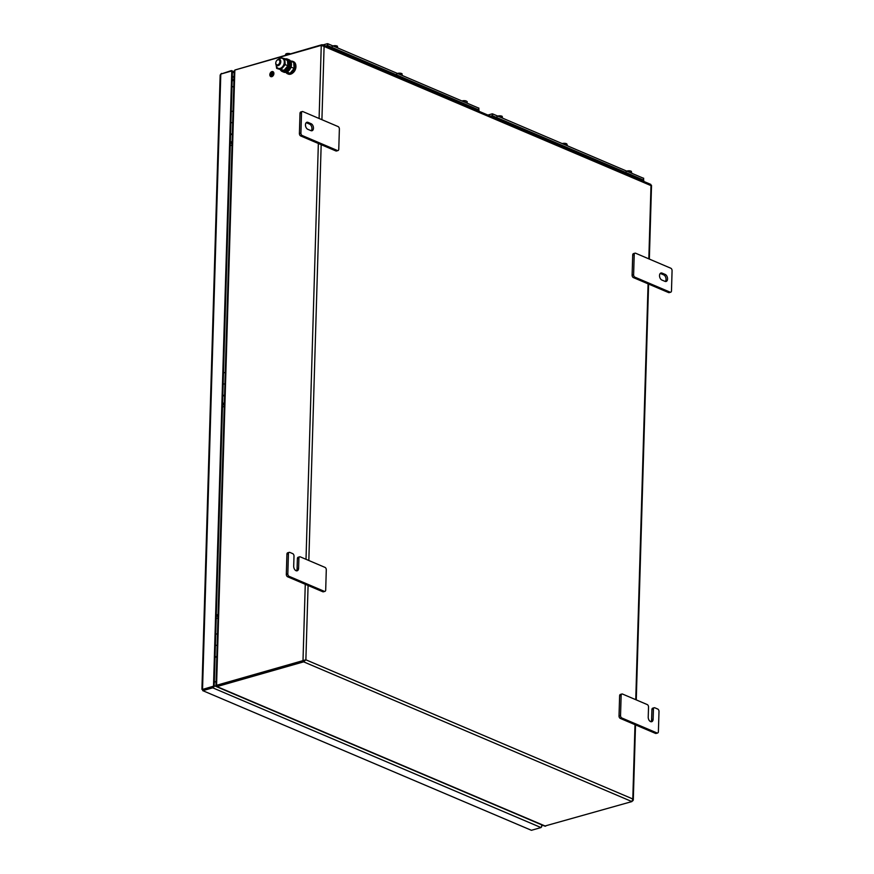 <?xml version="1.0" encoding="UTF-8"?>
<svg xmlns="http://www.w3.org/2000/svg" width="874" height="874" viewBox="0 0 874 874"><rect width="100%" height="100%" fill="white"/><g stroke="black" fill="none" stroke-linecap="round" stroke-linejoin="round"><path stroke-width="1.31" d="M234.658 71.81L234.844 70.04L321.261 45.372L324.09 46.442L321.96 44.705L235.062 69.975M632.59 800.923L632.798 798.978L631.891 801.578L303.649 661.847L303.682 660.897L216.446 685.325L305.856 659.815L217.407 685.533L217.375 686.472L303.649 661.847L305.856 659.815M631.891 801.578L544.666 826.094L216.828 686.527L545.616 826.214M650.212 184.447L650.857 185.681M650.857 184.436L322.79 44.771L321.949 45.317M308.085 585.493L305.878 659.804L303.005 660.613L305.266 584.302M632.678 800.89L633.289 800.103L635.518 724.885M216.501 685.271L217.375 686.472M650.879 721.716A3.704 2.316 74.1 0 0 651.611 719.63L653.129 719.193A3.704 2.316 74.1 0 1 651.698 721.706A3.704 2.316 74.1 0 1 648.224 717.106L648.53 707.033A2.021 1.267 74.1 0 0 647.252 704.575L622.528 694.054A2.021 1.267 74.1 0 0 621.917 694A2.021 1.267 74.1 0 0 621.141 695.365L620.54 715.522A2.021 1.267 74.1 0 0 621.818 717.98L657.008 732.958A2.021 1.267 74.1 0 0 657.619 733.013A2.021 1.267 74.1 0 0 658.395 731.636L658.996 711.491A2.021 1.267 74.1 0 0 657.718 709.033L654.823 707.798A2.021 1.267 74.1 0 0 654.211 707.743A2.021 1.267 74.1 0 0 653.424 709.12L651.917 709.546A2.021 1.267 -105.9 0 1 652.692 708.18L654.211 707.743M621.141 695.365L619.622 695.802L619.021 715.959L620.54 715.522M621.818 717.98L620.311 718.417L655.489 733.395L657.008 732.958M653.129 719.193L653.424 709.12M651.611 719.63L651.917 709.546M657.619 733.013L656.101 733.439A2.021 1.267 -105.9 0 1 655.489 733.395M620.311 718.417A2.021 1.267 -105.9 0 1 619.021 715.959M619.622 695.802A2.021 1.267 -105.9 0 1 620.409 694.426L621.917 694M322.79 591.753L324.298 591.327A2.021 1.267 74.1 0 0 324.909 591.37L323.402 591.807A2.021 1.267 -105.9 0 1 322.79 591.753L287.601 576.774A2.021 1.267 -105.9 0 1 286.322 574.316L286.923 554.171A2.021 1.267 -105.9 0 1 287.699 552.794L289.218 552.357A2.021 1.267 74.1 0 1 289.829 552.412L292.724 553.646A2.021 1.267 74.1 0 1 294.003 556.104L293.697 566.177A3.704 2.316 -105.9 0 0 297.171 570.788A3.704 2.316 -105.9 0 0 298.602 568.264L297.084 568.701A3.704 2.316 -105.9 0 1 296.352 570.788M298.602 568.264L298.897 558.191A2.021 1.267 74.1 0 1 299.684 556.814A2.021 1.267 74.1 0 1 300.295 556.869L325.008 567.39A2.021 1.267 74.1 0 1 326.286 569.848L325.696 590.005A2.021 1.267 74.1 0 1 324.909 591.37M324.298 591.327L289.119 576.337L287.601 576.774M286.322 574.316L287.83 573.879L288.431 553.734L286.923 554.171M298.897 558.191L297.389 558.617L297.084 568.701M297.389 558.617A2.021 1.267 -105.9 0 1 298.165 557.251L299.684 556.814M289.218 552.357A2.021 1.267 74.1 0 0 288.431 553.734M287.83 573.879A2.021 1.267 74.1 0 0 289.119 576.337M306.184 122.71A3.704 2.316 -105.9 0 1 306.49 122.808L309.604 124.13A3.704 2.316 -105.9 0 1 311.789 127.178A3.704 2.316 -105.9 0 1 311.21 130.729M305.452 124.796A3.704 2.316 -105.9 0 1 306.883 122.284A3.704 2.316 -105.9 0 1 307.998 122.371L311.122 123.704A3.704 2.316 -105.9 0 1 313.416 127.375A3.704 2.316 -105.9 0 1 312.029 130.729A3.704 2.316 -105.9 0 1 310.915 130.63L307.79 129.297A3.704 2.316 -105.9 0 1 305.452 124.796M335.867 150.94L337.386 150.503A2.021 1.267 74.1 0 0 337.998 150.557L336.479 150.994A2.021 1.267 -105.9 0 1 335.867 150.94L300.689 135.962A2.021 1.267 -105.9 0 1 299.4 133.504L300.001 113.347A2.021 1.267 -105.9 0 1 300.787 111.981L302.295 111.544A2.021 1.267 74.1 0 0 301.519 112.921L300.001 113.347M337.386 150.503L302.196 135.525L300.689 135.962M299.4 133.504L300.918 133.066L301.519 112.921M302.295 111.544A2.021 1.267 74.1 0 1 302.907 111.599L338.096 126.577A2.021 1.267 74.1 0 1 339.374 129.035L338.773 149.192A2.021 1.267 74.1 0 1 337.998 150.557M300.918 133.066A2.021 1.267 74.1 0 0 302.196 135.525M667.55 278.948A3.704 2.316 74.1 0 0 665.201 274.436L662.088 273.114A3.704 2.316 74.1 0 0 660.962 273.016A3.704 2.316 74.1 0 0 659.575 276.37A3.704 2.316 74.1 0 0 661.88 280.041L664.994 281.362A3.704 2.316 74.1 0 0 666.119 281.461A3.704 2.316 74.1 0 0 667.55 278.948M665.3 281.472A3.704 2.316 74.1 0 0 666.032 279.374A3.704 2.316 74.1 0 0 663.683 274.873L660.569 273.551A3.704 2.316 74.1 0 0 660.263 273.442M634.906 277.167L670.085 292.145A2.021 1.267 74.1 0 0 670.697 292.2A2.021 1.267 74.1 0 0 671.483 290.823L672.073 270.678A2.021 1.267 74.1 0 0 670.795 268.22L635.616 253.231A2.021 1.267 74.1 0 0 635.005 253.187A2.021 1.267 74.1 0 0 634.218 254.553L633.617 274.709A2.021 1.267 74.1 0 0 634.906 277.167L633.388 277.593L668.577 292.572L670.085 292.145M634.218 254.553L632.71 254.99L632.11 275.135L633.617 274.709M632.71 254.99A2.021 1.267 -105.9 0 1 633.486 253.613L635.005 253.187M670.697 292.2L669.189 292.626A2.021 1.267 -105.9 0 1 668.577 292.572M633.388 277.593A2.021 1.267 -105.9 0 1 632.11 275.135M234.035 77.01L232.287 76.267L232.418 72.018A1.846 1.289 -66.9 0 0 232.418 71.908M232.222 71.144A1.846 1.289 -66.9 0 0 231.752 70.718A1.846 1.289 -66.9 0 0 231.086 70.685L221.483 73.886M202.56 689.411L203.183 690.558L212.764 687.827A1.846 1.289 -66.9 0 0 214.032 686.516M531.425 830.3L202.681 690.613L531.425 830.3L541.006 827.558L212.764 687.827M203.183 690.558L203.15 689.247L212.797 686.877A0.841 0.59 -66.9 0 0 212.874 686.855M541.585 826.935L541.738 824.848M221.493 73.427L220.903 74.05M220.609 75.787L220.794 74.082L231.774 70.947L213.507 686.188L202.397 689.466L213.507 686.188M214.174 686.483L232.44 71.242L231.774 70.947M542.372 825.111L541.006 827.558M214.196 685.817A1.846 1.289 -66.9 0 0 214.206 685.697L214.327 681.447L216.075 682.19M541.672 824.816L214.206 685.697M232.276 76.803L234.013 77.546M231.992 86.351L233.729 87.094M276.468 60.896A3.365 2.338 113.1 0 1 276.523 60.819A3.365 2.338 113.1 0 1 279.582 59.399A3.365 2.338 113.1 0 1 280.325 60.011A3.365 2.338 113.1 0 1 279.713 64.567A3.365 2.338 113.1 0 1 276.938 65.594A3.365 2.338 113.1 0 1 276.195 64.971A3.365 2.338 113.1 0 1 275.845 62.404A3.365 2.338 113.1 0 1 275.867 62.316M279.472 60.328A2.688 1.868 113.1 0 1 278.981 63.966A2.688 1.868 113.1 0 1 276.162 64.283A2.688 1.868 113.1 0 1 275.878 62.229A2.688 1.868 113.1 0 1 276.424 60.962A2.688 1.868 113.1 0 1 279.472 60.328M283.515 70.575A6.063 4.206 113.1 0 1 281.461 70.444L282.346 70.816A6.063 4.206 -66.9 0 0 288.158 67.768A6.063 4.206 -66.9 0 0 288.202 60.481A6.063 4.206 -66.9 0 0 287.448 59.847M287.601 60.481A6.063 4.206 113.1 0 1 284.137 70.368M281.461 70.444A6.063 4.206 113.1 0 1 280.609 69.887M280.521 69.865L286.497 70.368L289.633 62.895L285.437 58.962M295.947 66.49A6.063 4.206 113.1 0 1 293.402 72.466M285.984 72.334L289.141 73.831C295.368 73.569 297.302 60.24 290.987 61.202L293.675 62.469L294.112 68.423L290.059 73.285L285.569 72.192M287.677 71.613L286.934 72.018M291.228 66.391L290.714 67.899M287.382 72.149L290.059 73.285M291.446 67.276L294.112 68.423M287.874 65.769L287.437 59.814L284.76 58.678L285.208 64.621L281.155 69.494L276.654 68.401L283.821 70.63L287.874 65.769L285.208 64.621M278.675 59.279A5.397 3.747 113.1 0 1 281.974 58.252A5.397 3.747 113.1 0 1 283.941 64.239A5.397 3.747 113.1 0 1 278.566 68.445A5.397 3.747 113.1 0 1 276.228 65.015M278.391 59.334L280.27 57.586L284.76 58.678M281.155 69.494L283.821 70.63M276.654 68.401L276.086 64.796M215.944 645.285L216.588 645.362L215.944 645.285M215.07 656.56L216.828 656.767M215.736 633.89L217.495 634.098M216.807 657.248L215.048 657.051M217.997 617.252A1.682 1.06 -105.9 0 1 217.473 615.646A1.682 1.06 -105.9 0 1 218.085 614.52L216.293 615.023M231.457 122.611L232.102 122.688L231.457 122.611M230.583 133.875L232.342 134.083M231.249 111.206L233.008 111.413M232.32 134.574L230.561 134.367M232.036 144.33A1.682 1.06 -105.9 0 1 231.512 142.713A1.682 1.06 -105.9 0 1 232.113 141.588L230.332 142.101M223.7 383.948L224.345 384.025L223.7 383.948M222.826 395.223L224.585 395.419M223.493 372.553L225.252 372.75M224.563 395.911L222.804 395.704M224.279 405.667A1.682 1.06 -105.9 0 1 223.755 404.061A1.682 1.06 -105.9 0 1 224.356 402.925L222.575 403.438M271.202 75.557A1.584 1.103 113.1 0 1 272.437 72.651A1.584 1.103 -66.9 0 0 271.18 75.557A1.584 1.103 -66.9 0 0 272.415 72.64M270.536 74.454A1.682 1.169 -66.9 0 0 273.059 73.733A1.682 1.169 -66.9 0 0 270.536 74.454M271.137 75.645L271.18 75.667A1.682 1.169 -66.9 0 0 272.48 72.553L272.502 72.564M269.826 74.694A2.688 1.868 -66.9 0 0 270.787 76.595A2.688 1.868 -66.9 0 0 273.857 73.536A2.688 1.868 -66.9 0 0 272.896 71.635A2.688 1.868 -66.9 0 0 269.826 74.694M270.809 76.606A2.688 1.868 -66.9 0 0 270.831 76.617A2.688 1.868 -66.9 0 0 273.901 73.558A2.688 1.868 -66.9 0 0 272.939 71.657A2.688 1.868 -66.9 0 0 272.917 71.646M271.06 73.678L270.973 74.956M271.322 73.296L271.213 75.197M271.453 75.448L271.541 74.203L272.808 73.842L271.552 74.137L271.53 72.924L271.453 75.448L271.585 74.224L272.808 73.777M271.596 74.126L271.585 72.913M327.488 46.77L327.531 45.514L325.74 46.027L327.269 45.59L327.805 43.722L478.788 108.157M323.107 44.902L327.335 43.7M327.805 43.722L327.75 45.612L478.733 109.884L478.788 108.005M327.531 45.514L478.963 109.982L478.919 111.238M492.281 116.93L492.324 115.674L490.533 116.187L492.062 115.739L492.597 113.882L643.581 178.318M487.9 115.062L492.128 113.849M492.597 113.882L492.543 115.772L643.526 180.044L643.581 178.154M643.668 178.241L643.526 180.044M492.324 115.674L643.756 180.142L643.712 181.399M332.12 46.355L334.567 45.743L334.534 46.584M334.567 45.743L337.451 46.224L337.408 47.808M332.994 45.929A2.688 0.95 1.7 0 1 333.355 45.83A2.688 0.95 1.7 0 1 336.009 45.754A2.688 0.95 1.7 0 1 337.08 46.06L337.877 48.015M396.709 73.853L399.145 73.241L399.123 74.082M399.145 73.241L402.029 73.722L401.985 75.306M397.583 73.427A2.688 0.95 1.7 0 1 397.932 73.318A2.688 0.95 1.7 0 1 400.598 73.252A2.688 0.95 1.7 0 1 401.658 73.547L402.455 75.503M462.018 100.98L465.044 100.794L465.001 102.127M465.044 100.794L466.246 101.045A2.688 0.95 1.7 0 1 466.257 101.056M462.16 100.925A2.688 0.95 1.7 0 1 463.537 100.663A2.688 0.95 1.7 0 1 466.126 100.991L467.197 101.646L467.153 103.045M496.913 116.515L499.36 115.892L499.327 116.745M499.36 115.892L502.244 116.373L502.2 117.968M497.787 116.089A2.688 0.95 1.7 0 1 498.147 115.98A2.688 0.95 1.7 0 1 500.802 115.914A2.688 0.95 1.7 0 1 501.873 116.209L502.67 118.165M285.765 54.079L285.361 55.16M286.213 53.762A2.688 0.95 1.7 0 1 286.355 53.707A2.688 0.95 1.7 0 1 287.666 53.456L286.159 53.784L286.126 54.942M289.152 53.576L290.266 53.762A2.688 0.95 1.7 0 0 287.666 53.456L289.141 54.079M562.19 143.653L566.177 143.642L566.134 145.182M566.833 143.926L567.444 145.74M562.375 143.576A2.688 0.95 1.7 0 1 564.637 143.325A2.688 0.95 1.7 0 1 566.45 143.707A2.688 0.95 1.7 0 1 566.505 143.729L566.45 143.707M626.079 171.501L628.515 170.889L628.493 171.73M628.515 170.889L631.41 171.37L631.356 172.954M626.953 171.075A2.688 0.95 1.7 0 1 627.303 170.965A2.688 0.95 1.7 0 1 629.968 170.9A2.688 0.95 1.7 0 1 631.028 171.195L631.836 173.15M234.844 70.04L216.577 685.282M321.261 45.372L319.097 118.493M318.354 143.478L306.009 559.305M305.878 659.804L632.798 798.978L635.005 724.666M635.748 699.681L648.082 283.853M648.825 258.857L650.999 185.616L324.09 46.442L321.916 119.694M321.173 144.68L308.828 560.507M307.998 122.371L306.49 122.808M311.122 123.704L309.604 124.13M663.683 274.873L665.201 274.436M660.569 273.551L662.088 273.114M232.418 72.018L234.156 72.76M233.948 79.687L232.211 78.944M232.167 80.168L233.915 80.911M202.539 689.324L220.794 74.082M287.797 59.257A6.73 4.676 113.1 0 1 288.158 59.388A6.73 4.676 113.1 0 1 290.234 61.792A6.73 4.676 113.1 0 1 287.327 70.816A6.73 4.676 113.1 0 1 282.881 71.777A6.73 4.676 113.1 0 1 282.542 71.602M280.412 69.844L282.881 71.777L287.382 70.816C291.337 66.227 291.599 62.415 288.158 59.388L285.295 58.897A6.73 4.676 113.1 0 1 287.448 59.082A6.73 4.676 113.1 0 1 289.523 61.486A6.73 4.676 113.1 0 1 286.617 70.51A6.73 4.676 113.1 0 1 282.171 71.471A6.73 4.676 113.1 0 1 280.434 69.844M289.021 68.926L290.354 65.79M288.682 59.64A6.73 4.676 113.1 0 1 289.054 59.771A6.73 4.676 113.1 0 1 291.413 63.452A6.73 4.676 113.1 0 1 287.098 71.919A6.73 4.676 113.1 0 1 283.777 72.16A6.73 4.676 113.1 0 1 283.427 71.985M290.703 63.146A6.73 4.676 113.1 0 1 286.388 71.613A6.73 4.676 113.1 0 1 283.067 71.854A6.73 4.676 113.1 0 1 282.979 71.821L287.153 71.919C292.091 67.571 292.724 63.529 289.054 59.771L288.333 59.465A6.73 4.676 113.1 0 1 290.703 63.146M289.906 69.308L291.25 66.162M291.053 61.114L290.66 61.169A6.73 4.676 113.1 0 1 291.031 61.125L292.79 61.366A6.73 4.676 113.1 0 1 294.866 68.238A6.73 4.676 113.1 0 1 289.218 73.995A6.73 4.676 113.1 0 1 287.513 73.755A6.73 4.676 113.1 0 1 285.918 72.356L288.234 74.061A6.73 4.676 113.1 0 1 287.885 73.886M294.363 71.209L295.696 68.063M289.928 74.301A6.73 4.676 113.1 0 1 288.234 74.061L289.96 74.312C296.199 70.838 297.378 66.621 293.5 61.661A6.73 4.676 113.1 0 1 295.576 68.543A6.73 4.676 113.1 0 1 289.928 74.301M293.14 61.541A6.73 4.676 113.1 0 1 293.5 61.661L292.79 61.366A6.73 4.676 113.1 0 0 291.086 61.114M650.431 185.364L651.523 185.474L649.338 259.075M636.261 699.899L648.595 284.072M217.091 685.5L216.239 685.292L216.938 685.183M215.976 685.282L234.21 70.958M234.188 71.744L231.752 70.718M220.161 74.967L201.927 689.378M202.997 689.291L202.364 689.389L203.139 689.586M216.195 618.563L217.976 618.049M230.233 145.63L232.014 145.117M222.477 406.967L224.257 406.454M478.876 108.081L478.821 109.927"/></g></svg>
